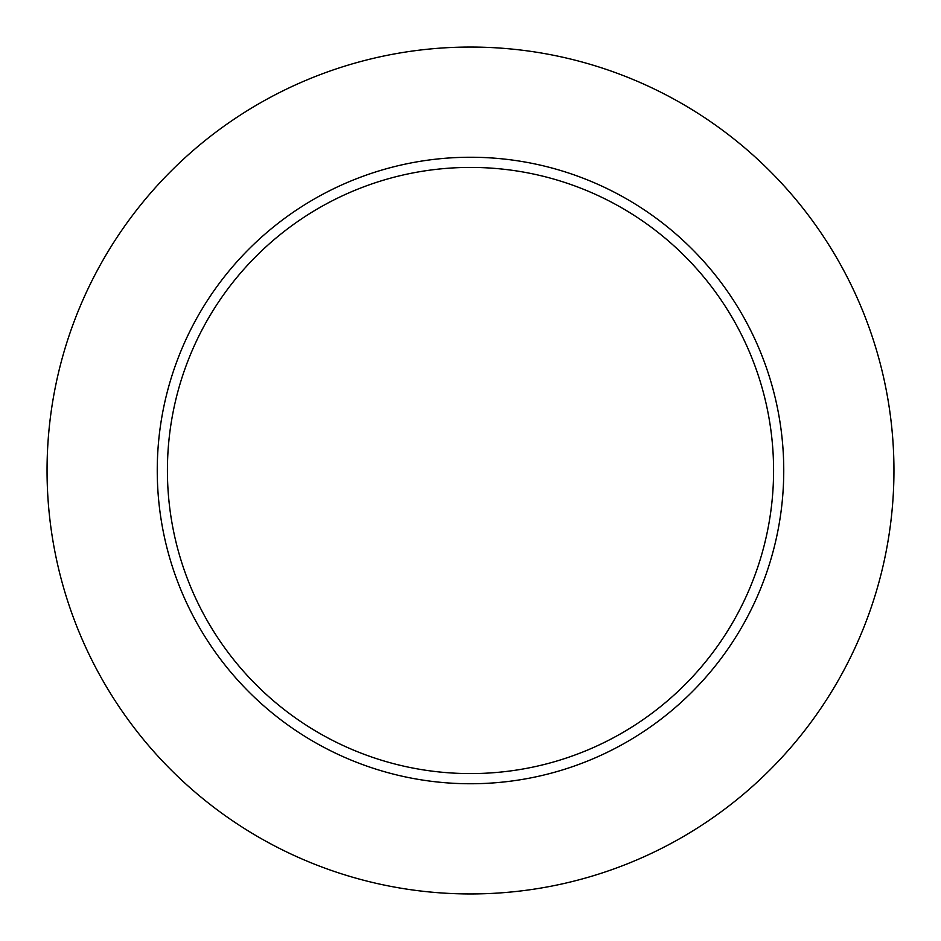 <?xml version="1.0" encoding="UTF-8"?>
<svg xmlns="http://www.w3.org/2000/svg" width="941" height="941" viewBox="0 0 941 941"><rect width="100%" height="100%" fill="white"/><g stroke="black" fill="none" stroke-linecap="round" stroke-linejoin="round"><path stroke-width="1.41" d="M893.95 470.5A423.45 423.45 0 0 0 470.5 47.05A423.45 423.45 0 0 0 47.05 470.5A423.45 423.45 0 0 0 470.5 893.95A423.45 423.45 0 0 0 893.95 470.5M783.747 470.5A313.247 313.247 0 0 0 470.5 157.253A313.247 313.247 0 0 0 157.253 470.5A313.247 313.247 0 0 0 470.5 783.747A313.247 313.247 0 0 0 783.747 470.5M773.584 470.5A303.084 303.084 0 0 0 470.5 167.416A303.084 303.084 0 0 0 167.416 470.5A303.084 303.084 0 0 0 470.5 773.584A303.084 303.084 0 0 0 773.584 470.5"/></g></svg>
